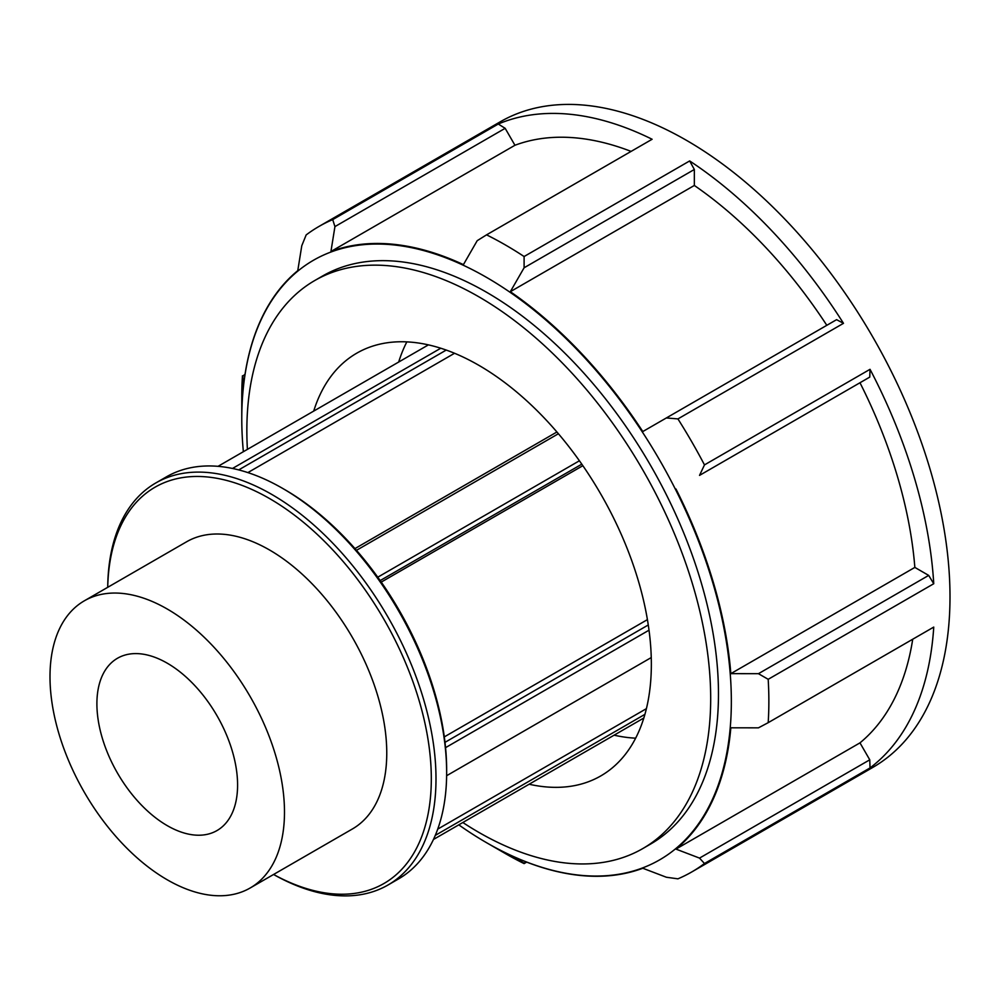 <?xml version="1.0" encoding="UTF-8"?>
<svg xmlns="http://www.w3.org/2000/svg" width="1000" height="1000" viewBox="0 0 1000 1000"><rect width="100%" height="100%" fill="white"/><g stroke="black" fill="none" stroke-linecap="round" stroke-linejoin="round"><path stroke-width="1.5" d="M433.45 839.475L643.838 718.012M644.925 714.35L435.275 835.387M238.688 469.913L446.262 350.062M440.775 348.225L232.5 468.462M454.562 353.263L247.875 472.6M218.025 466.337L428.413 344.875M380.175 580.575L581.8 464.162M579.412 460.775L377.762 577.2M582.863 465.688L381.238 582.1M356.475 550.325L558.413 433.738M556.925 431.987L354.95 548.6M444.312 736.888L647.425 619.625M406.85 341.875A244.062 140.912 -120 0 0 398.675 362.038M614.1 735.175A244.062 140.912 -120 0 0 635.65 738.175M436 778.775A232.138 134.025 -120 0 0 334.675 545.175A232.138 134.025 -120 0 0 155.787 482.975A232.138 134.025 -120 0 0 107.725 587.312A228.812 132.113 60 0 1 271.55 499.725A228.812 132.113 60 0 1 431.312 778.775A228.812 132.113 60 0 1 273.575 874.475A232.138 134.025 -120 0 0 387.925 885.05A232.138 134.025 -120 0 0 436 778.775M155.787 482.975L166.45 476.825A232.138 134.025 60 0 1 282.512 488.325A232.138 134.025 60 0 1 446.65 772.625A232.138 134.025 60 0 1 398.575 878.9L387.925 885.05M250.15 888L352.413 828.962A165.812 95.725 -120 0 0 386.763 753.062A165.812 95.725 -120 0 0 314.387 586.188A165.812 95.725 -120 0 0 186.612 541.775L84.338 600.812A165.812 95.725 -120 0 0 84.338 792.275A165.812 95.725 -120 0 0 250.15 888A165.812 95.725 -120 0 0 284.488 812.1A165.812 95.725 -120 0 0 212.113 645.238A165.812 95.725 -120 0 0 84.338 600.812M446.65 772.625L446.65 769.925A228.812 132.113 -120 0 0 284.862 489.688L282.512 488.325M651.263 657.562L446.625 775.713M445.562 747.65L649.025 630.188M648.275 624.975L445 742.337M526.213 861.925L524.1 863.15L510.325 855.125A346.613 200.113 -120 0 0 642.8 868.25L666.363 877.237L677.925 878.838A372.7 215.188 -120 0 0 691.675 872A372.7 215.188 -120 0 0 704.475 863.512L870.037 767.925A372.7 215.188 -120 0 0 933.75 627.087L768.188 722.675A372.7 215.188 -120 0 0 768.863 701.375A372.7 215.188 -120 0 0 768.188 679.312L933.75 583.725A372.7 215.188 -120 0 0 870.037 369.312L704.475 464.9L699.525 475.387L869.762 377.1L699.525 475.387M870.037 369.312L869.762 377.1M243.363 451.7A346.175 199.862 60 0 1 241.775 418.725A346.175 199.862 60 0 1 382.15 244.125A346.175 199.862 60 0 1 642.275 431.863A346.175 199.862 60 0 1 730.725 721.15A346.175 199.862 60 0 1 486.562 842.7A346.175 199.862 60 0 1 458.787 824.85M758.45 673.688L730.837 673.65L914.85 567.413L928.688 575.4L758.45 673.688L768.188 679.312M730.837 673.65A346.613 200.113 -120 0 0 675.962 488.988M704.475 464.9A372.7 215.188 -120 0 0 677.925 418.913L843.487 323.325A372.7 215.188 -120 0 0 689.663 160.938L524.1 256.525L524.1 267.775L694.338 169.488L694.338 185.463L510.325 291.7L524.1 267.775M843.487 323.325L836.6 319.662L666.363 417.95L677.925 418.913M666.363 417.95L642.8 431.55A346.613 200.113 -120 0 0 510.325 291.7M524.1 256.525A372.7 215.188 -120 0 0 486.55 234.85L652.113 139.262A372.7 215.188 -120 0 0 498.275 124.025L332.713 219.613L334.938 226.6L505.163 128.312L514.95 145.262L330.938 251.5L334.938 226.6M330.938 251.5A346.613 200.113 -120 0 1 463.425 264.625L477.2 240.688L486.55 234.85M332.713 219.613A372.7 215.188 -120 0 0 318.975 226.45A372.7 215.188 -120 0 0 306.163 234.938L301.775 245.75L297.775 270.65A346.613 200.113 -120 0 0 242.9 391.95L242.85 376L244.963 374.787M245.037 374.288L242.85 376M242.45 375.775A372.7 215.188 -120 0 0 241.775 397.075L241.775 418.725M486.562 842.7L505.312 853.538A372.7 215.188 -120 0 0 524.1 863.6L526.675 862.113M699.525 858.1L675.962 849.1L859.975 742.862L869.762 759.812L699.525 858.1L704.475 863.512M675.962 849.1A346.613 200.113 -120 0 0 730.837 727.8L758.45 727.837L768.188 722.675M691.675 872L872.812 767.412A372.7 215.188 -120 0 0 950 596.8A372.7 215.188 -120 0 0 787.312 221.725A372.7 215.188 -120 0 0 500.112 121.875L318.975 226.45M928.688 575.4L933.75 583.725M869.762 759.812L870.037 767.925M498.275 124.025L505.163 128.312M631.075 151.4A346.613 200.113 -120 0 0 514.95 145.262M859.975 742.862A346.613 200.113 -120 0 0 912.725 639.225M689.663 160.938L694.338 169.488M826.812 325.312A346.613 200.113 -120 0 0 694.338 185.463M914.85 567.413A346.613 200.113 -120 0 0 859.975 382.75M462.837 822.513A327.975 189.363 -120 0 0 642.763 848.587L650.55 844.087A327.975 189.363 -120 0 0 718.475 693.95A327.975 189.363 -120 0 0 575.312 363.888A327.975 189.363 -120 0 0 322.575 276.012L314.788 280.512A327.975 189.363 -120 0 0 247.4 449.375M237.587 785.025A99.488 57.438 -120 0 0 194.163 684.912A99.488 57.438 -120 0 0 117.5 658.25A99.488 57.438 -120 0 0 117.5 773.125A99.488 57.438 -120 0 0 216.988 830.562A99.488 57.438 -120 0 0 237.587 785.025M642.763 848.587A327.975 189.363 -120 0 0 710.688 698.45A327.975 189.363 -120 0 0 567.525 368.387A327.975 189.363 -120 0 0 314.788 280.512M529.138 784.237A244.062 140.912 -120 0 0 600.8 775.913A244.062 140.912 -120 0 0 651.35 664.188A244.062 140.912 -120 0 0 544.812 418.575A244.062 140.912 -120 0 0 356.737 353.188A244.062 140.912 -120 0 0 313.712 411.087M646.425 708.637L437.725 829.125"/></g></svg>
